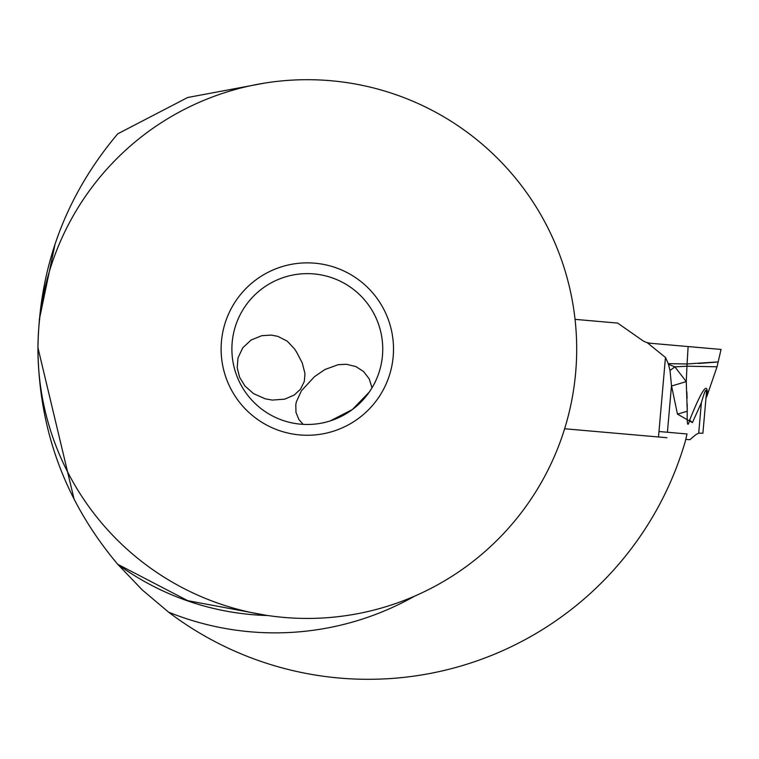 <?xml version="1.0" encoding="UTF-8"?>
<svg xmlns="http://www.w3.org/2000/svg" width="759" height="759" viewBox="0 0 759 759"><rect width="100%" height="100%" fill="white"/><g stroke="black" fill="none" stroke-linecap="round" stroke-linejoin="round"><path stroke-width="1.14" d="M685.766 439.366L689.827 439.717L696.041 434.509L698.716 433.171L702.9 433.209L705.955 398.39M564.62 428.769L666.933 437.715M617.674 323.087L575.047 319.359L617.674 323.087L642.133 340.212A17.239 17.239 0 0 0 647.636 342.764L650.52 343.267L647.636 342.764A17.239 17.239 0 0 1 642.133 340.212L617.674 323.087M658.499 436.985L665.463 357.461L647.617 343.011L688.119 346.559L650.52 343.267M721.05 349.434L688.119 346.559L686.961 366.199L717.037 366.796L721.05 349.434M698.479 363.495C727.198 361.331 723.393 361.493 687.085 363.969L668.281 363.665L670.017 370.487L671.487 385.648L667.417 432.26M702.9 433.209L706.401 393.209C706.506 387.356 704.836 390.515 701.382 402.678L692.417 422.621L677.474 414.139L671.487 385.648M665.463 357.461L668.281 363.665M668.499 364.348L674.893 366.872L686.961 366.199L686.269 381.597L687.246 411.264C686.895 424.803 687.692 427.753 689.637 420.116C701.942 389.557 707.824 381.027 707.274 394.528L705.965 398.219L706.354 393.741M670.017 370.487L674.893 366.872L686.269 381.597L671.506 386.056M687.246 411.255L687.208 403.987M687.085 398.266L686.848 391.824M707.274 394.528L706.733 396.701M692.417 422.621L689.637 420.116M677.474 414.139L687.246 411.264M658.983 431.52L687.018 433.968A389.073 389.073 0 0 1 685.32 441.216A330.241 330.241 0 0 1 168.612 612.171L142.237 589.904L117.711 564.279M264.701 83.082L187.663 97.503L117.721 133.831C65.445 195.926 38.851 267.671 37.95 349.064C38.899 430.438 65.492 502.183 117.721 564.288A266.57 266.57 0 0 0 267.936 615.53A266.57 266.57 0 0 1 117.721 564.288L187.796 600.692L264.957 615.075M74.126 499.337C78.594 508.094 78.594 508.094 74.126 499.337C78.594 508.094 78.594 508.094 74.126 499.337L37.95 347.745M55.046 244.189C58.253 234.607 58.253 234.607 55.046 244.189L39.231 319.985M576.688 349.064A269.369 269.369 0 0 1 307.319 618.433A269.369 269.369 0 0 1 37.95 349.064A269.369 269.369 0 0 1 307.319 79.695A269.369 269.369 0 0 1 576.688 349.064M393.513 349.064A86.194 86.194 0 0 0 307.319 262.861A86.194 86.194 0 0 0 221.116 349.064A86.194 86.194 0 0 0 307.319 435.258A86.194 86.194 0 0 0 393.513 349.064M231.893 349.064A75.426 75.426 0 0 0 307.319 424.48A75.426 75.426 0 0 0 382.745 349.064A75.426 75.426 0 0 0 307.319 273.638A75.426 75.426 0 0 0 231.893 349.064M330.07 420.97L352.375 409.547L369.282 392.061L372.024 387.811L369.225 378.902L363.637 371.597L355.952 366.616L346.502 364.273L338.172 364.681L324.861 369.557L314.52 376.635L301.361 390.847L296.361 401.843L295.773 404.889L295.991 412.45L298.923 419.575L303.164 424.366L299.881 424.12M298.78 423.996L294.293 423.351M294.264 423.342L289.748 422.412M272.31 400.078L284.691 399.149L294.236 395.022L300.564 389.13L304.302 381.426L304.985 373.599L302.243 362.944L296.703 352.309L294.634 349.064L287.263 341.171L277.832 336.351L271.352 335.099L261.846 335.668L251.087 340.032L242.738 347.84L237.984 357.973L237.216 367.773L239.597 377.289L245.024 386.103L253.582 393.636L265.195 398.807L272.31 400.078M700.32 347.622L688.119 346.559M701.382 402.678L698.716 433.171M168.612 612.171A283.809 283.809 0 0 0 414.699 596.1M717.037 366.796L706.743 396.682"/></g></svg>

